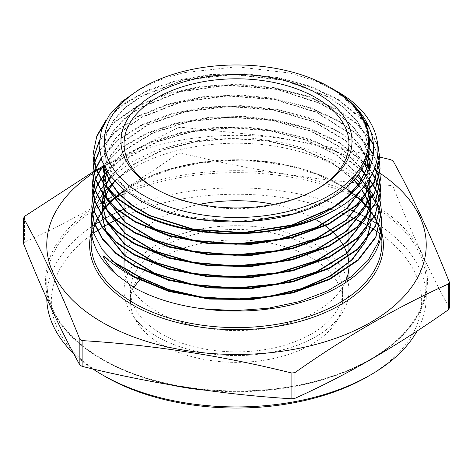 <?xml version="1.0" encoding="UTF-8"?>
<svg xmlns="http://www.w3.org/2000/svg" width="473" height="473" viewBox="0 0 473 473"><rect width="100%" height="100%" fill="white"/><g stroke="black" fill="none" stroke-linecap="round" stroke-linejoin="round"><path stroke-width="0.35" stroke-dasharray="2.37 1.77" d="M155.907 189.011A112.462 64.931 0 0 0 156.977 189.638L154.813 188.39L156.977 189.638A112.462 64.931 0 0 0 316.023 189.638A112.462 64.931 0 0 0 317.093 189.011M316.023 244.736A112.462 64.931 0 0 0 193.463 230.658A112.462 64.931 0 0 0 124.038 290.647A112.462 64.931 0 0 0 156.977 336.557A112.462 64.931 0 0 0 279.537 350.635A112.462 64.931 0 0 0 348.962 290.647A112.462 64.931 0 0 0 316.023 244.736A112.462 64.931 0 0 0 193.463 230.658A112.462 64.931 0 0 0 124.038 290.647A112.462 64.931 0 0 0 156.977 336.557A112.462 64.931 0 0 0 279.537 350.635A112.462 64.931 0 0 0 348.962 290.647A112.462 64.931 0 0 0 316.023 244.736M311.482 247.355A106.035 61.218 0 0 0 195.923 234.088A106.035 61.218 0 0 0 130.465 290.647A106.035 61.218 0 0 0 161.518 333.938A106.035 61.218 0 0 0 277.077 347.206A106.035 61.218 0 0 0 342.535 290.647A106.035 61.218 0 0 0 311.482 247.355M311.482 257.85A106.035 61.218 0 0 0 195.923 244.582A106.035 61.218 0 0 0 130.465 301.141A106.035 61.218 0 0 0 161.518 344.433A106.035 61.218 0 0 0 277.077 357.7A106.035 61.218 0 0 0 342.535 301.141A106.035 61.218 0 0 0 311.482 257.85M368.278 226.059A185.144 106.892 180 0 1 368.621 226.26M380.753 234.135A185.144 106.892 180 0 1 367.42 376.727M417.103 330.964A189.732 109.541 0 0 0 426.232 297.393A189.732 109.541 0 0 0 377.868 224.332M372.257 220.867A189.732 109.541 0 0 0 371.955 220.69M390.881 159.726L390.881 185.475A219.933 126.977 180 0 1 392.016 186.126A219.933 126.977 180 0 1 393.146 186.782L393.146 161.033M449.35 307.882C430.613 274.08 411.882 233.715 393.146 186.782M369.945 167.052A189.732 109.541 180 0 1 370.661 167.466A189.732 109.541 180 0 1 374.249 169.588M376.147 170.765A189.732 109.541 180 0 1 376.49 170.978M381.835 225.633A145.359 83.922 0 0 0 381.764 224.072M381.173 219.005A145.359 83.922 0 0 0 381.12 218.697M379.961 213.636A145.359 83.922 0 0 0 379.872 213.323M378.128 208.262A145.359 83.922 0 0 0 378.004 207.949M375.651 202.887A145.359 83.922 0 0 0 375.485 202.574M372.493 197.513A145.359 83.922 0 0 0 372.286 197.206M368.609 192.144A145.359 83.922 0 0 0 368.361 191.837M363.743 186.581A145.359 83.922 0 0 0 360.639 183.489M355.052 178.587A145.359 83.922 0 0 0 339.289 167.809A145.359 83.922 0 0 0 114.809 181.254M105.804 120.538L123.595 103.812L147.984 90.065L177.452 80.132L210.444 74.563L244.996 73.741L278.981 77.726L310.471 86.305L337.74 99.034L364.092 120.509M368.763 126.486L378.158 146.459M378.205 147.204L369.437 128.065M364.807 121.957L337.752 99.661L310.258 86.843L278.295 78.216L243.837 74.308L209.06 75.319L175.855 81.155L146.21 91.472L122.004 105.597L104.657 122.637M99.17 140.942L114.277 121.91L137.466 105.775L167.152 93.624L201.498 86.246L238.209 84.188L274.778 87.623L308.739 96.321L337.976 109.76L356.116 122.903L369.431 137.779M373.357 144.188L377.974 155.386M379.565 162.742L379.606 163.061M379.583 163.374L379.541 163.055M377.927 155.788L373.404 144.868M369.508 138.488L356.122 123.518L337.994 110.386L308.786 96.953L274.724 88.226L238.102 84.803L201.433 86.872L167.14 94.245L137.389 106.431L114.176 122.608L99.111 141.646M99.389 150.751L114.785 131.943L138.134 116.015L167.974 104.019L202.314 96.799L238.824 94.866L275.162 98.349L309.058 107.064L338.219 120.485L356.092 133.386L369.431 148.114M373.173 154.062L376.821 161.819M378.843 168.169L378.92 168.489M379.908 173.597L379.949 173.916M379.925 174.23L379.884 173.916M378.867 168.802L378.784 168.489M376.733 162.168L373.114 154.547M369.366 148.628L356.122 134.019L338.236 121.106L309.117 107.702L275.345 98.993L239.007 95.487L202.444 97.403L168.122 104.592L138.341 116.524L114.951 132.41L99.454 151.224M101.033 158.272L117.446 140.168L141.386 124.967L171.303 113.697L205.229 107.105L241.141 105.591L276.841 109.298L309.992 118.025L338.461 131.21L355.028 142.97L367.775 156.232M371.666 161.784L374.994 167.708M377.519 173.603L377.631 173.916M379.186 179.036L379.269 179.35M380.251 184.464L380.292 184.777M380.268 185.091L380.221 184.777M379.21 179.669L379.127 179.35M377.537 174.235L377.424 173.916M374.87 168.039L371.553 162.204M367.645 156.664L354.886 143.455L338.479 131.831L309.969 118.634L276.841 109.919L241.26 106.212L205.424 107.702L171.445 114.277L141.533 125.505L117.629 140.629L101.157 158.674M103.593 164.923L121.23 147.73L145.731 133.528L175.542 123.211L209.007 117.363L244.18 116.37L278.851 120.331L310.938 128.999L338.703 141.935L365.091 163.351M369.312 168.642L372.499 173.402M375.574 179.036L375.722 179.35M377.868 184.464L377.98 184.777M379.529 189.892L379.612 190.205M380.594 195.319L380.635 195.633M380.611 195.958L380.564 195.645M379.553 190.524L379.47 190.211M377.886 185.097L377.773 184.777M375.592 179.663L375.438 179.35M372.334 173.733L369.147 169.021M364.908 163.747L338.715 142.556L311.08 129.667L278.981 120.97L244.31 116.997L209.237 117.954L175.85 123.749L145.956 134.042L121.425 148.197L103.77 165.296M107.004 171.161L125.8 155.061L150.792 141.971L180.45 132.671L213.311 127.633L247.515 127.202L281.015 131.405L312.038 140.032L338.946 152.661L361.508 169.949M366.191 175.057L369.312 179.001M372.978 184.464L373.167 184.777M375.923 189.898L376.076 190.211M378.211 195.325L378.329 195.639M379.878 200.759L379.955 201.066M380.931 206.175L380.978 206.494M380.954 206.819L380.907 206.5M379.896 201.386L379.819 201.072M378.234 195.958L378.116 195.639M375.946 190.524L375.793 190.211M373.002 185.097L372.813 184.783M369.106 179.326L365.984 175.418M361.271 170.321L338.958 153.282L312.121 140.676L281.08 132.038L247.686 127.828L213.595 128.23L180.727 133.226L151.053 142.479L126.102 155.475L107.229 171.51M93.583 157.692L93.63 157.373M93.66 157.692L93.613 158.012M93.24 168.548L93.287 168.234M94.346 163.12L94.429 162.801M94.499 163.12L94.411 163.439M93.317 168.554L93.27 168.867M92.897 179.415L92.945 179.096M94.003 173.981L94.086 173.668M95.771 168.548L95.889 168.234M95.995 168.548L95.871 168.867M94.151 173.981L94.068 174.295M92.974 179.403L92.927 179.722M92.56 190.27L92.602 189.963M93.66 184.848L93.743 184.529M95.422 179.409L95.54 179.096M97.87 173.975L98.029 173.662M98.177 173.981L98.012 174.295M95.647 179.409L95.522 179.728M93.808 184.842L93.719 185.162M92.631 190.276L92.584 190.589M92.217 201.131L92.259 200.818M93.311 195.698L93.394 195.39M95.073 190.27L95.191 189.957M97.515 184.837L97.675 184.523M100.684 179.409L100.885 179.096M101.074 179.409L100.867 179.722M97.822 184.842L97.657 185.156M95.298 190.27L95.174 190.584M93.465 195.704L93.376 196.017M92.288 201.131L92.241 201.445M91.874 211.987L91.922 211.673M92.968 206.565L93.051 206.252M94.724 201.131L94.842 200.818M97.16 195.704L97.32 195.39M100.317 190.27L100.524 189.957M104.255 184.837L104.503 184.523M111.279 177.162L131.133 162.286L156.498 150.384L185.907 142.148L218.006 137.962L251.122 138.092L283.368 142.544L313.238 151.106L339.188 163.386L357.026 176.228M107.578 188.384A145.359 83.922 0 0 0 107.294 188.703M103.055 193.877A145.359 83.922 0 0 0 102.818 194.196M99.336 199.375A145.359 83.922 0 0 0 99.141 199.689M96.362 204.862A145.359 83.922 0 0 0 96.208 205.181M94.08 210.349A145.359 83.922 0 0 0 93.973 210.668M92.466 215.836A145.359 83.922 0 0 0 92.395 216.155M91.49 221.329A145.359 83.922 0 0 0 91.165 225.633M330.018 87.369L313.729 79.375L330.58 87.694M335.996 90.822L314.61 80.664L290.286 73.096L236.802 66.77L183.506 72.7L159.448 80.055L138.518 89.947M105.58 376.727A185.144 106.892 180 0 1 93.707 233.106M102.233 227.543A185.144 106.892 180 0 1 102.564 227.342M108.459 223.93A185.144 106.892 180 0 1 108.861 223.711M115.997 219.986A185.144 106.892 180 0 1 116.476 219.75M124.038 216.232A185.144 106.892 180 0 1 348.962 216.232M353.91 218.491A185.144 106.892 180 0 1 354.401 218.727M361.733 222.416A185.144 106.892 180 0 1 362.147 222.635M362.3 181.224L365.387 184.547M369.703 189.898L369.933 190.211M373.339 195.325L373.528 195.639M376.277 200.759L376.425 201.072M378.56 206.187L378.672 206.5M380.221 211.614L380.298 211.934M381.273 217.042L381.315 217.361M101.399 168.01A189.732 109.541 180 0 1 102.079 167.613M104.291 166.354A189.732 109.541 180 0 1 364.707 164.172L345.16 140.469L313.552 121.774L273.388 110.085L229.133 106.638L185.712 111.746L147.948 124.771L120.03 144.212L110.783 155.658L105.059 167.826M365.753 164.728A189.732 109.541 180 0 1 366.67 165.225M102.535 166.366L178.031 127.751L178.031 153.5A219.933 126.977 180 0 1 181.124 153.021L181.124 127.272L274.701 136.839L368.278 154.393M178.031 127.751A219.933 126.977 180 0 1 181.124 127.272M23.65 243.938A219.933 126.977 180 0 1 24.478 242.152L24.478 216.409M372.99 155.475L379.683 157.042M92.879 172.006L93.695 171.522M178.031 153.5C126.746 189.679 75.562 219.23 24.478 242.152M390.881 185.475C320.96 181.224 251.045 170.404 181.124 153.021M366.528 217.621A189.732 109.541 0 0 0 366.155 217.42M359.557 214.015A189.732 109.541 0 0 0 359.108 213.796M351.214 210.142A189.732 109.541 0 0 0 350.682 209.906M348.962 209.167A189.732 109.541 0 0 0 124.038 209.167M119.604 211.112A189.732 109.541 0 0 0 119.084 211.348M111.374 215.049A189.732 109.541 0 0 0 110.942 215.268M104.568 218.668A189.732 109.541 0 0 0 104.214 218.869M95.132 224.332A189.732 109.541 0 0 0 46.768 297.393A189.732 109.541 0 0 0 46.774 298.575M73.711 353.668A189.732 109.541 0 0 0 92.773 368.905M313.729 79.375L336.776 91.975L354.23 107.359L365.109 124.695L368.798 143.029L363.648 164.616L348.601 184.565L324.821 201.356L294.153 213.719M199.559 219.608L161.198 209.645L130.578 193.209L110.842 172.048L104.03 148.398L106.514 133.995L113.869 120.142L125.818 107.377L141.924 96.179L184.038 80.174L233.958 74.592L284.273 80.38L327.505 96.776L344.391 108.276L357.239 121.443L365.558 135.804L369.041 150.828M104.279 166.342L103.688 159.259L106.029 145.252L112.964 131.754L124.263 119.237L139.517 108.175L179.622 91.91L227.696 85.335L277.012 89.456L320.682 103.794L338.432 114.247L352.598 126.433L362.673 139.943L368.301 154.31M369.324 168.607L364.937 185.114M107.702 189.188L107.081 187.793M103.652 165.042L107.371 151.786L115.217 139.127L126.935 127.485L142.148 117.233L181.041 102.203L226.963 96.025L274.109 99.561L316.508 112.45L348.784 133.132L359.782 145.637L366.847 159.076M369.301 168.66L369.75 178.309M365.446 195.639L364.76 197.117M107.383 200.126L106.756 198.725M103.061 183.152L103.031 182.448M367.852 171.87L369.514 178.688M370.081 189.33L370.028 190.069M365.765 206.571L365.079 208.055M107.064 211.053L106.431 209.657M102.718 194.06L102.688 193.351M103.445 183.707L103.546 183.193M107.442 171.847L124.706 150.373L152.915 133.049L189.301 121.632L230.316 117.286L271.945 120.491L310.122 130.997L341.104 147.824L361.857 169.381M365.588 176.11L367.74 181.354M369.868 189.649L369.957 190.181M370.418 200.233L370.365 200.972M366.09 217.497L365.398 218.993M106.738 221.991L106.112 220.589M102.381 204.963L102.351 204.253M103.096 194.598L103.197 194.084M105.461 186.439L105.633 186.001M110.688 176.411L129.578 157.036L157.639 141.669L192.464 131.671L231.072 127.947L270.154 130.855L306.356 140.191L336.587 155.209L358.25 174.661M362.584 180.816L364.99 185.049M368.089 192.215L368.242 192.659M370.217 200.54L370.306 201.072M370.761 211.135L370.708 211.88L370.619 211.348A145.359 83.922 0 0 1 370.862 211.644M366.409 228.429L365.718 229.925M106.419 232.929L105.786 231.522M102.038 215.865L102.008 215.156M102.747 205.495L102.848 204.975M105.101 197.324L105.272 196.886M108.548 190.158L108.778 189.756M114.803 181.248L134.811 163.971L162.381 150.473L195.461 141.788L231.604 138.607L268.12 141.191L302.288 149.397L331.579 162.641L353.81 179.982M358.824 185.783L361.378 189.277M365.298 195.816L365.505 196.218M368.443 203.1L368.597 203.544M370.566 211.431L370.649 211.963M371.098 222.038L371.045 222.783M366.735 239.368L366.037 240.863M133.918 277.095L141.167 277.74L139.606 280.105M337.746 92.235L351.013 103.451L360.793 115.838L366.782 129.017L368.798 142.609L366.262 157.852L358.729 172.521L346.502 186.066L330.042 197.986L309.986 207.83L287.105 215.233L236.447 221.725L185.783 216.587L162.889 209.864L142.822 200.694L126.35 189.448L114.111 176.565L106.573 162.558L104.03 147.978L106.52 133.557L113.892 119.693L125.871 106.91L142.012 95.712L184.216 79.712L234.218 74.178L284.575 80.038L327.789 96.516L344.64 108.063L357.422 121.271L365.67 135.662L369.058 150.716M104.391 166.561L103.688 158.845L106.029 144.821L112.982 131.311L124.298 118.788L139.576 107.714L179.752 91.46L227.88 84.915L277.231 89.084L320.895 103.481L338.633 113.963L352.757 126.185L362.785 139.724L368.349 154.115M369.277 168.725L364.47 185.694M108.151 189.703L107.466 188.254M103.611 164.959L107.241 151.662L115.022 138.956L126.699 127.255L141.9 116.955L180.822 101.837L226.845 95.611L274.109 99.141L316.603 112.071L348.914 132.836L359.894 145.382L366.924 158.863M369.348 168.548L369.72 178.356M365.014 196.153L364.269 197.696M107.832 200.641L107.146 199.186M103.084 183.193L103.049 182.472M104.976 167.673L110.641 155.463L119.846 143.975L147.747 124.452L185.564 111.362L229.074 106.224L273.429 109.677L313.676 121.413L345.314 140.179L364.813 163.948M367.935 171.705L369.567 178.599M370.052 189.377L369.987 190.128M365.339 207.091L364.588 208.634M107.507 211.573L106.821 210.118M102.747 194.096L102.706 193.38M103.38 183.619L103.481 183.098M107.33 171.669L124.523 150.112L152.726 132.718L189.176 121.242L230.28 116.866L272.01 120.089L310.258 130.631L341.27 147.529L361.987 169.168M365.694 175.921L367.84 181.218M369.927 189.567L370.01 190.105M370.389 200.28L370.329 201.037M365.659 218.018L364.902 219.573M107.188 222.511L106.502 221.057M102.404 205.004L102.369 204.283M103.031 194.509L103.132 193.989M105.349 186.297L105.52 185.859M110.534 176.216L129.383 156.764L157.462 141.321L192.345 131.275L231.049 127.527L270.225 130.447L306.51 139.831L336.776 154.913L358.41 174.448M362.72 180.621L365.121 184.884M368.183 192.079L368.337 192.529M370.27 200.457L370.353 200.995M370.726 211.183L370.666 211.939M365.984 228.956L365.227 230.505M106.874 233.449L106.183 231.989M102.067 215.907L102.026 215.185M102.682 205.406L102.783 204.886M104.994 197.182L105.166 196.744M108.4 189.992L108.63 189.59M114.62 181.053L134.598 163.693L162.192 150.124L195.349 141.392L231.587 138.187L268.203 140.788L302.454 149.03L331.786 162.345L354.005 179.764M358.989 185.576L361.543 189.099M365.428 195.651L365.635 196.059M368.538 202.964L368.692 203.414M371.063 222.091L371.003 222.848M366.303 239.888L365.54 241.449M103.002 255.71L112.71 261.309M104.397 256.928L113.987 262.468M124.103 267.889A112.462 64.931 0 0 0 156.977 311.571A112.462 64.931 0 0 0 267.393 328.091A112.462 64.931 0 0 0 346.029 280.394M348.903 267.848A112.462 64.931 0 0 0 348.932 267.174M348.027 257.294A112.462 64.931 0 0 0 347.897 256.738M344.876 248.319A112.462 64.931 0 0 0 344.64 247.828M340.022 240.29A112.462 64.931 0 0 0 339.691 239.841M333.577 232.882A112.462 64.931 0 0 0 333.152 232.462M325.412 225.899A112.462 64.931 0 0 0 324.88 225.509M316.023 219.75A112.462 64.931 0 0 0 273.666 204.377M199.334 204.377A112.462 64.931 0 0 0 124.038 265.66M91.141 232.71A146.89 84.809 180 0 1 190.229 164.433A146.89 84.809 180 0 1 340.371 184.955A146.89 84.809 180 0 1 381.859 232.71M348.962 190.501A145.359 83.922 0 0 0 339.289 184.328A145.359 83.922 0 0 0 124.038 190.501M115.909 196.815A145.359 83.922 0 0 0 115.536 197.135M109.978 202.349A145.359 83.922 0 0 0 109.665 202.675M105.012 207.895A145.359 83.922 0 0 0 104.746 208.215M100.891 213.453A145.359 83.922 0 0 0 100.672 213.778M97.539 219.046A145.359 83.922 0 0 0 97.367 219.371M94.902 224.693A145.359 83.922 0 0 0 94.771 225.024M92.945 230.481A145.359 83.922 0 0 0 91.141 243.672L92.962 230.552M121.082 193.12A190.944 110.244 0 0 0 101.482 358.895A190.944 110.244 0 0 0 371.518 358.895A190.944 110.244 0 0 0 371.518 202.988A190.944 110.244 0 0 0 351.918 193.12M348.962 191.849A190.944 110.244 0 0 0 124.038 191.849M170.487 384.862A189.732 109.541 180 0 1 102.339 359.622A189.732 109.541 180 0 1 46.768 282.162A189.732 109.541 180 0 1 115.004 198.027M116.003 197.548A189.732 109.541 180 0 1 116.488 197.318M124.038 193.942A189.732 109.541 180 0 1 348.962 193.942M350.481 194.592A189.732 109.541 180 0 1 354.224 196.26M357.996 198.027A189.732 109.541 180 0 1 370.661 204.708A189.732 109.541 180 0 1 426.232 282.162A189.732 109.541 180 0 1 373.28 358.079M367.373 361.478A189.732 109.541 180 0 1 205.241 390.207M380.824 233.774L381.859 243.672A145.359 83.922 0 0 0 380.836 233.721M379.37 228.211A145.359 83.922 0 0 0 379.263 227.88M377.206 222.606A145.359 83.922 0 0 0 377.064 222.286M374.385 217.101A145.359 83.922 0 0 0 374.196 216.782M366.581 206.216A145.359 83.922 0 0 0 366.309 205.903M361.467 200.8A145.359 83.922 0 0 0 361.141 200.487M355.294 195.308A145.359 83.922 0 0 0 352.249 192.907M124.038 290.647L124.038 267.848L124.038 290.647M124.038 259.783L124.038 259.139M124.038 248.609L124.038 247.964M124.038 237.434L124.038 236.79M124.038 226.265L124.038 225.615M124.038 215.085L124.038 214.44M124.038 203.91L124.038 203.26M124.038 189.803L124.038 143.727M130.465 301.141L130.465 290.647M348.962 190.98L339.602 185.032L316.088 174.029L289.098 166.058L259.813 161.476L229.506 160.495L199.511 163.144L171.125 169.322L145.595 178.741L124.038 190.98M116.157 197.034L115.784 197.353M110.174 202.55L109.854 202.87M105.148 208.073L104.888 208.392M100.986 213.607L100.767 213.932M97.604 219.176L97.432 219.496M94.943 224.793L94.807 225.124M426.232 297.393L426.232 282.162C426.912 320.05 389.35 357.718 330.946 376.579C259.103 401.216 160.016 393.542 102.02 358.924C65.848 337.338 47.43 311.748 46.768 282.162L46.768 297.393M379.346 228.293L379.24 227.968M377.158 222.718L377.016 222.399M374.309 217.243L374.125 216.93M370.749 211.809L370.525 211.496M366.427 206.405L366.155 206.092M361.266 201.013L360.934 200.7M355.034 195.538L351.983 193.167M342.535 301.141L342.535 290.647M348.962 290.647L348.962 278.331L348.962 290.647M348.962 267.801L348.962 267.15L348.962 267.801M348.962 256.614L348.962 255.97M348.962 245.434L348.962 244.783M348.962 234.247L348.962 233.603M348.962 223.061L348.962 222.411M348.962 211.874L348.962 211.224M348.962 200.564L348.962 195.964M348.962 184.848L348.962 143.727M316.023 189.638L318.187 188.39M368.798 142.609L368.798 143.029M104.03 147.978L104.03 148.398M103.688 158.845L103.688 159.259M369.827 175.205L369.827 175.619"/><path stroke-width="0.71" d="M318.187 94.062A115.524 66.699 0 0 0 154.813 94.062A115.524 66.699 0 0 0 154.813 188.39L154.813 188.39A115.524 66.699 0 0 0 318.187 188.39A115.524 66.699 0 0 0 318.187 94.062M317.093 189.011A112.462 64.931 0 0 0 348.962 143.727A112.462 64.931 0 0 0 316.023 97.81A112.462 64.931 0 0 0 193.463 83.739A112.462 64.931 0 0 0 124.038 143.727A112.462 64.931 0 0 0 155.907 189.011M362.147 222.635A185.144 106.892 180 0 1 367.415 225.556A185.144 106.892 180 0 1 368.278 226.059M368.621 226.26A185.144 106.892 180 0 1 373.635 229.328M373.912 229.506A185.144 106.892 180 0 1 377.832 232.095M378.039 232.231A185.144 106.892 180 0 1 380.753 234.135M370.666 374.853L367.42 376.727A185.144 106.892 180 0 1 105.585 376.727L102.339 374.853A189.732 109.541 0 0 0 370.666 374.853A189.732 109.541 0 0 0 417.103 330.964M377.868 224.332A189.732 109.541 0 0 0 376.78 223.64M376.555 223.493A189.732 109.541 0 0 0 372.257 220.867M371.955 220.69A189.732 109.541 0 0 0 370.661 219.933A189.732 109.541 0 0 0 366.528 217.621M379.683 157.042L390.881 159.726A219.933 126.977 180 0 1 392.016 160.377A219.933 126.977 180 0 1 393.146 161.033C411.882 194.835 430.613 235.199 449.35 282.133L449.35 307.882A219.933 126.977 180 0 1 448.522 309.667L448.522 283.918C397.237 306.965 346.053 336.516 294.969 372.57A219.933 126.977 180 0 1 291.876 373.049C221.955 355.666 152.04 344.852 82.119 340.601A219.933 126.977 180 0 1 80.984 339.951A219.933 126.977 180 0 1 79.854 339.295C61.118 292.361 42.387 251.991 23.65 218.189L23.65 243.938C42.387 290.871 61.118 331.242 79.854 365.044L79.854 339.295M294.969 372.57L294.969 398.319C346.053 375.391 397.237 345.84 448.522 309.667M294.969 398.319A219.933 126.977 180 0 1 291.876 398.798L291.876 373.049M82.119 340.601L82.119 366.35C152.04 383.733 221.955 394.547 291.876 398.798M82.119 366.35A219.933 126.977 180 0 1 80.984 365.7A219.933 126.977 180 0 1 79.854 365.044M374.249 169.588A189.732 109.541 180 0 1 376.147 170.765M376.49 170.978A189.732 109.541 180 0 1 377.992 171.936M378.146 172.042A189.732 109.541 180 0 1 379.754 173.094M379.99 173.254A189.732 109.541 180 0 1 365.73 325.122A189.732 109.541 180 0 1 102.339 322.379A189.732 109.541 180 0 1 92.803 173.39M449.35 282.133A219.933 126.977 180 0 1 448.522 283.918M139.606 280.105L133.711 287.43C153.157 298.215 176.074 305.322 202.474 308.745A145.359 83.922 0 0 0 381.859 227.152A145.359 83.922 0 0 0 381.835 225.633L381.741 222.476L378.571 241.916L368.059 260.381L350.718 277.036L327.405 291.031L299.462 301.591L268.232 308.248L235.276 310.672L202.474 308.745M381.764 224.072A145.359 83.922 0 0 0 381.173 219.005M381.12 218.697A145.359 83.922 0 0 0 379.961 213.636M379.872 213.323A145.359 83.922 0 0 0 378.128 208.262M378.004 207.949A145.359 83.922 0 0 0 375.651 202.887M375.485 202.574A145.359 83.922 0 0 0 372.493 197.513M372.286 197.206A145.359 83.922 0 0 0 368.609 192.144M368.361 191.837A145.359 83.922 0 0 0 363.743 186.581M360.639 183.489A145.359 83.922 0 0 0 355.052 178.587M104.657 122.637L96.628 137.028L93.483 151.957L95.824 168.725L103.865 184.304L117.18 198.565L135.367 211.07C185.647 240.55 276.398 241.62 330.396 212.306A142.941 82.527 180 0 1 285.84 227.537C234.555 239.421 173.721 232.296 135.384 210.432L117.215 197.951L103.841 183.607L95.848 168.092L93.477 151.945L96.859 135.852L105.804 120.538M364.092 120.509L368.763 126.486M378.158 146.459L379.689 157.314L374.202 182.075L356.666 204.856L328.617 223.699L292.468 237.014L251.465 243.654L209.149 243.11L169.204 235.465L135.142 221.435L116.955 208.942L103.557 194.592L95.499 178.965L93.14 162.807L93.583 157.692M93.14 162.807L95.487 179.622L103.546 195.243L116.89 209.539L135.13 222.074L169.192 236.104L209.113 243.749L251.388 244.305L292.361 237.683L328.593 224.356L356.725 205.453L374.226 182.696L379.689 157.314M379.701 157.633L378.205 147.204M369.437 128.065L364.807 121.957M369.431 137.779L373.357 144.188M377.974 155.386L379.565 162.742M379.606 163.061L380.032 168.175L374.539 192.978L356.967 215.818L328.841 234.714L292.621 248.053L251.482 254.716L209.042 254.167L169.015 246.498L134.9 232.438L116.677 219.921L103.226 205.513L95.185 189.939L92.797 173.668L93.24 168.548M93.27 168.867L92.779 174.295L95.15 190.518L103.22 206.157L116.677 220.572L134.888 233.077L169.05 247.148L209.125 254.811L251.583 255.355L292.716 248.674L328.901 235.323L356.991 216.445L374.551 193.623L380.032 168.175M380.038 168.489L379.583 163.374M379.541 163.055L377.927 155.788M373.404 144.868L369.508 138.488M369.431 148.114L373.173 154.062M376.821 161.819L378.843 168.169M378.92 168.489L379.908 173.597M379.949 173.916L380.375 179.036L374.853 203.934L357.204 226.827L328.995 245.759L292.704 259.115L251.53 265.779L209.036 265.229L168.902 257.549L134.657 243.441L116.34 230.848L102.931 216.48L94.837 200.789L92.454 184.529L92.897 179.415M92.454 184.529L94.831 201.463L102.895 217.089L116.346 231.504L134.645 244.08L168.849 258.175L208.942 265.861L251.47 266.423L292.704 259.76L329.025 246.392L357.239 227.448L374.876 204.549L380.393 179.663L379.925 174.23M379.884 173.916L378.867 168.802M378.784 168.489L376.733 162.168M373.114 154.547L369.366 148.628M367.775 156.232L371.666 161.784M374.994 167.708L377.519 173.603M377.631 173.916L379.186 179.036M379.269 179.35L380.251 184.464M380.292 184.777L380.712 189.892L375.19 214.831L357.547 237.748L329.332 256.715L292.97 270.124L251.654 276.835L208.995 276.291L168.743 268.587L134.415 254.45L116.127 241.88L102.606 227.401L94.499 211.685L92.111 195.384L92.56 190.27M92.111 195.384L94.47 212.294L102.594 228.051L116.051 242.472L134.403 255.089L168.743 269.232L208.995 276.93L251.636 277.474L292.917 270.781L329.261 257.395L357.517 238.427L375.201 215.481L380.712 189.892M380.724 190.205L380.268 185.091M380.221 184.777L379.21 179.669M379.127 179.35L377.537 174.235M377.424 173.916L374.87 168.039M371.553 162.204L367.645 156.664M365.091 163.351L369.312 168.642M372.499 173.402L375.574 179.036M375.722 179.35L377.868 184.464M377.98 184.777L379.529 189.892M379.612 190.205L380.594 195.319M380.635 195.633L381.055 200.753L375.515 225.745L357.813 248.739L329.486 267.765L293.018 281.193L251.612 287.897L208.906 287.342L168.63 279.638L134.178 265.454L115.796 252.819L102.257 238.297L94.174 222.612L91.774 206.246L92.217 201.131M92.241 201.445L91.75 206.878L94.168 223.286L102.292 239.007L115.82 253.487L134.161 266.092L168.435 280.223L208.77 287.974L251.553 288.548L293.012 281.837L329.504 268.398L357.842 249.366L375.538 226.372L381.055 200.753M381.067 201.102L380.611 195.958M380.564 195.645L379.553 190.524M379.47 190.211L377.886 185.097M377.773 184.777L375.592 179.663M375.438 179.35L372.334 173.733M369.147 169.021L364.908 163.747M361.508 169.949L366.191 175.057M369.312 179.001L372.978 184.464M373.167 184.777L375.923 189.898M376.076 190.211L378.211 195.325M378.329 195.639L379.878 200.759M379.955 201.066L380.931 206.175M380.978 206.494L381.398 211.614L375.834 236.689L358.067 259.742L329.646 278.81L293.077 292.255L251.583 298.966L208.924 298.41L168.571 290.706L133.936 276.457L115.536 263.81L101.961 249.265L93.843 233.538L91.431 217.107L91.874 211.987M91.431 217.107L91.165 225.633A145.359 83.922 0 0 0 91.141 227.152A145.359 83.922 0 0 0 118.191 275.919C112.125 270.154 107.052 263.55 102.978 256.112L103.002 255.71C110.463 262.361 120.769 269.486 133.918 277.095L168.559 291.344L208.995 299.06L251.813 299.586L293.26 292.852L329.746 279.407L358.114 260.351L375.864 237.31L381.398 211.614M381.404 211.939L380.954 206.819M380.907 206.5L379.896 201.386M379.819 201.072L378.234 195.958M378.116 195.639L375.946 190.524M375.793 190.211L373.002 185.097M372.813 184.783L369.106 179.326M365.984 175.418L361.271 170.321M93.63 157.373L99.17 140.942M99.111 141.646L93.66 157.692M93.613 158.012L93.14 162.818M93.287 168.234L94.346 163.12M94.429 162.801L99.389 150.751M99.454 151.224L94.499 163.12M94.411 163.439L93.317 168.554M92.945 179.096L94.003 173.981M94.086 173.668L95.771 168.548M95.889 168.234L101.033 158.272M101.157 158.674L95.995 168.548M95.871 168.867L94.151 173.981M94.068 174.295L92.974 179.403M92.927 179.722L92.46 184.517M92.602 189.963L93.66 184.848M93.743 184.529L95.422 179.409M95.54 179.096L97.87 173.975M98.029 173.662L103.593 164.923M103.77 165.296L98.177 173.981M98.012 174.295L95.647 179.409M95.522 179.728L93.808 184.842M93.719 185.162L92.631 190.276M92.584 190.589L92.117 195.402M92.259 200.818L93.311 195.698M93.394 195.39L95.073 190.27M95.191 189.957L97.515 184.837M97.675 184.523L100.684 179.409M100.885 179.096L107.004 171.161M107.229 171.51L101.074 179.409M100.867 179.722L97.822 184.842M97.657 185.156L95.298 190.27M95.174 190.584L93.465 195.704M93.376 196.017L92.288 201.131M91.922 211.673L92.968 206.565M93.051 206.252L94.724 201.131M94.842 200.818L97.16 195.704M97.32 195.39L100.317 190.27M100.524 189.957L104.255 184.837M104.503 184.523L111.279 177.162M114.809 181.254A145.359 83.922 0 0 0 107.578 188.384M107.294 188.703A145.359 83.922 0 0 0 103.055 193.877M102.818 194.196A145.359 83.922 0 0 0 99.336 199.375M99.141 199.689A145.359 83.922 0 0 0 96.362 204.862M96.208 205.181A145.359 83.922 0 0 0 94.08 210.349M93.973 210.668A145.359 83.922 0 0 0 92.466 215.836M92.395 216.155A145.359 83.922 0 0 0 91.49 221.329M330.018 87.369L329.9 87.304A132.085 76.259 180 0 1 329.9 195.148A132.085 76.259 180 0 1 143.1 195.148A132.085 76.259 180 0 1 143.1 87.304A132.085 76.259 180 0 1 329.9 87.304L337.746 92.235C384.567 122.927 378.684 173.869 326.074 200.901C275.605 229.322 188.414 228.654 140.032 200.463L122.702 188.715L109.848 175.312L101.825 160.643L98.999 145.4L101.453 130.134L109.103 115.406L121.573 101.884L138.518 89.947L143.1 87.304M285.84 227.537C328.847 216.338 361.987 192.233 370.808 164.634C380.316 137.164 364.831 107.158 330.58 87.694L335.996 90.822C394.245 122.779 391.319 182.105 330.396 212.306M105.585 376.727A185.144 106.892 180 0 1 105.58 376.727L102.339 374.853A189.732 109.541 0 0 0 102.339 374.853A189.732 109.541 0 0 1 92.773 368.905M93.707 233.106A185.144 106.892 180 0 1 97.243 230.7M97.497 230.534A185.144 106.892 180 0 1 102.233 227.543M102.564 227.342A185.144 106.892 180 0 1 108.459 223.93M108.861 223.711A185.144 106.892 180 0 1 115.997 219.986M116.476 219.75A185.144 106.892 180 0 1 124.038 216.232M348.962 216.232A185.144 106.892 180 0 1 353.91 218.491M354.401 218.727A185.144 106.892 180 0 1 361.733 222.416M357.026 176.228L362.3 181.224M365.387 184.547L369.703 189.898M369.933 190.211L373.339 195.325M373.528 195.639L376.277 200.759M376.425 201.072L378.56 206.187M378.672 206.5L380.221 211.614M380.298 211.934L381.273 217.042M381.315 217.361L381.741 222.476M133.711 287.43L118.191 275.919M92.814 173.384A189.732 109.541 180 0 1 93.772 172.746M93.891 172.669A189.732 109.541 180 0 1 94.482 172.278M94.701 172.137A189.732 109.541 180 0 1 96.598 170.924M96.811 170.788A189.732 109.541 180 0 1 101.399 168.01M102.079 167.613A189.732 109.541 180 0 1 104.291 166.354M367.852 171.87L364.707 164.161A189.732 109.541 180 0 1 365.753 164.728M366.67 165.225A189.732 109.541 180 0 1 369.945 167.052M23.65 218.189A219.933 126.977 180 0 1 24.478 216.409L92.879 172.006M368.278 154.393L372.99 155.475M93.695 171.522L96.267 170.008M96.468 169.89L102.535 166.366M366.155 217.42A189.732 109.541 0 0 0 359.557 214.015M359.108 213.796A189.732 109.541 0 0 0 351.214 210.142M350.682 209.906A189.732 109.541 0 0 0 348.962 209.167M124.038 209.167A189.732 109.541 0 0 0 119.604 211.112M119.084 211.348A189.732 109.541 0 0 0 111.374 215.049M110.942 215.268A189.732 109.541 0 0 0 104.568 218.668M104.214 218.869A189.732 109.541 0 0 0 99.052 221.878M98.774 222.05A189.732 109.541 0 0 0 95.132 224.332M46.774 298.575A189.732 109.541 0 0 0 73.711 353.668M294.153 213.719L247.604 221.725L199.559 219.608M369.041 150.828L369.141 153.891L366.746 168.719L359.634 183.021L348.075 196.295L332.478 208.073L291.551 225.55L242.72 233.041L192.984 229.559L149.468 215.7L132.056 205.471L118.416 193.534L109.044 180.325L104.279 166.342M368.301 154.31L369.484 164.758L369.324 168.607M364.937 185.114L346.993 208.504L317.271 227.342L278.934 239.687L236.068 244.275L193.238 240.674L155.002 229.34L125.44 211.526L107.702 189.188M107.081 187.793L103.345 170.126L103.652 165.042M366.847 159.076L369.301 168.66M369.75 178.309L365.446 195.639M364.76 197.117L346.337 220.294L316.342 238.877L277.923 250.968L235.128 255.343L192.47 251.606L154.44 240.207L125.043 222.399L107.383 200.126M106.756 198.725L103.061 183.152M103.031 182.448L105.059 167.826M369.514 178.688L370.081 189.33M370.028 190.069L365.765 206.571M365.079 208.055L346.608 231.285L316.532 249.904L278.023 262.018L235.128 266.405L192.363 262.657L154.239 251.228L124.771 233.384L107.064 211.053M106.431 209.657L102.718 194.06M102.688 193.351L103.445 183.707M103.546 183.193L107.442 171.847M361.857 169.381L365.588 176.11M367.74 181.354L369.868 189.649M369.957 190.181L370.418 200.233M370.365 200.972L366.09 217.497M365.398 218.993L346.875 242.271L316.721 260.936L278.118 273.075L235.122 277.468L192.263 273.707L154.044 262.255L124.5 244.37L106.738 221.991M106.112 220.589L102.381 204.963M102.351 204.253L103.096 194.598M103.197 194.084L105.461 186.439M105.633 186.001L110.688 176.411M358.25 174.661L362.584 180.816M364.99 185.049L368.089 192.215M368.242 192.659L370.217 200.54M370.306 201.072L370.761 211.135M371.063 222.091L370.702 211.886L366.409 228.429M365.718 229.925L347.147 253.256L316.922 271.957L278.23 284.125L235.128 288.524L192.168 284.764L153.855 273.288L124.233 255.361L106.419 232.929M105.786 231.522L102.038 215.865M102.008 215.156L102.747 205.495M102.848 204.975L105.101 197.324M105.272 196.886L108.548 190.158M108.778 189.756L114.803 181.248M353.81 179.982L358.824 185.783M361.378 189.277L365.298 195.816M365.505 196.218L368.443 203.1M368.597 203.544L370.566 211.431M370.649 211.963L371.098 222.038M371.045 222.783L366.735 239.368M366.037 240.863L352.214 259.813L330.615 276.09L302.696 288.636L270.331 296.636L235.684 299.586L201.09 297.31L168.861 289.996L141.167 278.159L113.987 262.468M369.058 150.716L369.141 153.477L366.758 168.258L359.687 182.525L348.187 195.769L332.673 207.529L291.942 225.024L243.288 232.598L193.658 229.263L150.118 215.593L132.629 205.465L118.877 193.617L109.352 180.491L104.391 166.561M368.349 154.115L369.484 164.338L369.277 168.725M364.47 185.694L346.254 208.729L316.567 227.241L278.508 239.356L236.051 243.855L193.628 240.331L155.676 229.21L126.155 211.703L108.151 189.703M107.466 188.254L103.345 169.706L103.611 164.959M366.924 158.863L369.348 168.548M369.72 178.356L365.014 196.153M364.269 197.696L345.586 220.519L315.627 238.776L277.491 250.637L235.111 254.923L192.86 251.258L155.109 240.077L125.753 222.582L107.832 200.641M107.146 199.186L103.084 183.193M103.049 182.472L104.976 167.673M364.813 163.948L367.935 171.705M369.567 178.599L370.052 189.377M369.987 190.128L365.339 207.091M364.588 208.634L345.852 231.51L315.822 249.803L277.592 261.687L235.105 265.986L192.759 262.314L154.913 251.104L125.481 233.567L107.507 211.573M106.821 210.118L102.747 194.096M102.706 193.38L103.38 183.619M103.481 183.098L107.33 171.669M361.987 169.168L365.694 175.921M367.84 181.218L369.927 189.567M370.01 190.105L370.389 200.28M370.329 201.037L365.659 218.018M364.902 219.573L346.112 242.501L316.005 260.836L277.686 272.744L235.105 277.048L192.653 273.364L154.718 262.125L125.215 244.553L107.188 222.511M106.502 221.057L102.404 205.004M102.369 204.283L103.031 194.509M103.132 193.989L105.349 186.297M105.52 185.859L110.534 176.216M358.41 174.448L362.72 180.621M365.121 184.884L368.183 192.079M368.337 192.529L370.27 200.457M370.353 200.995L370.726 211.183M370.666 211.939L365.984 228.956M365.227 230.505L346.39 253.481L316.206 271.857L277.793 283.794L235.111 288.11L192.558 284.421L154.535 273.158L124.949 255.544L106.874 233.449M106.183 231.989L102.067 215.907M102.026 215.185L102.682 205.406M102.783 204.886L104.994 197.182M105.166 196.744L108.4 189.992M108.63 189.59L114.62 181.053M354.005 179.764L358.989 185.576M361.543 189.099L365.428 195.651M365.635 196.059L368.538 202.964M368.692 203.414L370.619 211.348A145.359 83.922 0 0 0 366.581 206.216M371.003 222.848L366.303 239.888M365.54 241.449L351.409 260.18L329.663 276.22L301.733 288.542L269.474 296.358L235.022 299.173L200.664 296.831L168.672 289.511L141.167 277.74L112.71 261.309M102.978 256.112L104.397 256.928M346.029 280.394A112.462 64.931 0 0 0 348.903 267.848M348.932 267.174A112.462 64.931 0 0 0 348.962 265.66A112.462 64.931 0 0 0 348.027 257.294M347.897 256.738A112.462 64.931 0 0 0 344.876 248.319M344.64 247.828A112.462 64.931 0 0 0 340.022 240.29M339.691 239.841A112.462 64.931 0 0 0 333.577 232.882M333.152 232.462A112.462 64.931 0 0 0 325.412 225.899M324.88 225.509A112.462 64.931 0 0 0 316.023 219.75M273.666 204.377A112.462 64.931 0 0 0 199.334 204.377M124.038 259.783L124.038 265.66A112.462 64.931 0 0 0 124.103 267.889M381.859 232.71A146.89 84.809 180 0 1 302.359 320.724A146.89 84.809 180 0 1 132.629 304.89A146.89 84.809 180 0 1 91.141 232.71M124.038 190.501A145.359 83.922 0 0 0 115.909 196.815M115.536 197.135A145.359 83.922 0 0 0 109.978 202.349M109.665 202.675A145.359 83.922 0 0 0 105.012 207.895M104.746 208.215A145.359 83.922 0 0 0 100.891 213.453M100.672 213.778A145.359 83.922 0 0 0 97.539 219.046M97.367 219.371A145.359 83.922 0 0 0 94.902 224.693M94.771 225.024A145.359 83.922 0 0 0 92.945 230.481M91.141 227.152L91.141 243.672A145.359 83.922 0 0 0 133.711 303.016A145.359 83.922 0 0 0 292.125 321.208A145.359 83.922 0 0 0 381.859 243.672L381.859 227.152M351.918 193.12A190.944 110.244 0 0 0 348.962 191.849M124.038 191.849A190.944 110.244 0 0 0 121.082 193.12M115.004 198.027A189.732 109.541 180 0 1 116.003 197.548M116.488 197.318A189.732 109.541 180 0 1 124.038 193.942M348.962 193.942A189.732 109.541 180 0 1 350.481 194.592M354.224 196.26A189.732 109.541 180 0 1 357.996 198.027M373.28 358.079A189.732 109.541 180 0 1 367.373 361.478M205.241 390.207A189.732 109.541 180 0 1 170.487 384.862M380.836 233.721A145.359 83.922 0 0 0 379.37 228.211M379.263 227.88A145.359 83.922 0 0 0 377.206 222.606M377.064 222.286A145.359 83.922 0 0 0 374.385 217.101M374.196 216.782A145.359 83.922 0 0 0 370.862 211.644M366.309 205.903A145.359 83.922 0 0 0 361.467 200.8M361.141 200.487A145.359 83.922 0 0 0 355.294 195.308M352.249 192.907A145.359 83.922 0 0 0 348.962 190.501M124.038 259.139L124.038 248.609M124.038 247.964L124.038 237.434M124.038 236.79L124.038 226.265M124.038 225.615L124.038 215.085M124.038 214.44L124.038 203.91M124.038 203.26L124.038 189.803M124.038 190.98L116.157 197.034M115.784 197.353L110.174 202.55M109.854 202.87L105.148 208.073M104.888 208.392L100.986 213.607M100.767 213.932L97.604 219.176M97.432 219.496L94.943 224.793M94.807 225.124L92.962 230.552M380.375 179.036L380.393 179.663M380.824 233.774L379.346 228.293M379.24 227.968L377.158 222.718M377.016 222.399L374.309 217.243M374.125 216.93L370.749 211.809M370.525 211.496L366.427 206.405M366.155 206.092L361.266 201.013M360.934 200.7L355.034 195.538M351.983 193.167L348.962 190.98M348.962 278.331L348.962 267.801L348.962 278.331M348.962 265.66L348.962 256.614M348.962 255.97L348.962 245.434M348.962 244.783L348.962 234.247M348.962 233.603L348.962 223.061M348.962 222.411L348.962 211.874M348.962 211.224L348.962 200.564M348.962 195.964L348.962 184.848M369.141 153.477L369.141 153.891M369.484 164.338L369.484 164.758M103.345 169.706L103.345 170.126M103.002 180.574L103.002 180.988M370.164 186.066L370.164 186.486M102.665 191.435L102.665 191.855M370.507 196.934L370.507 197.347M102.322 202.302L102.322 202.716M370.85 207.795L370.85 208.215M101.979 213.163L101.979 213.583M371.193 218.662L371.193 219.076"/></g></svg>

